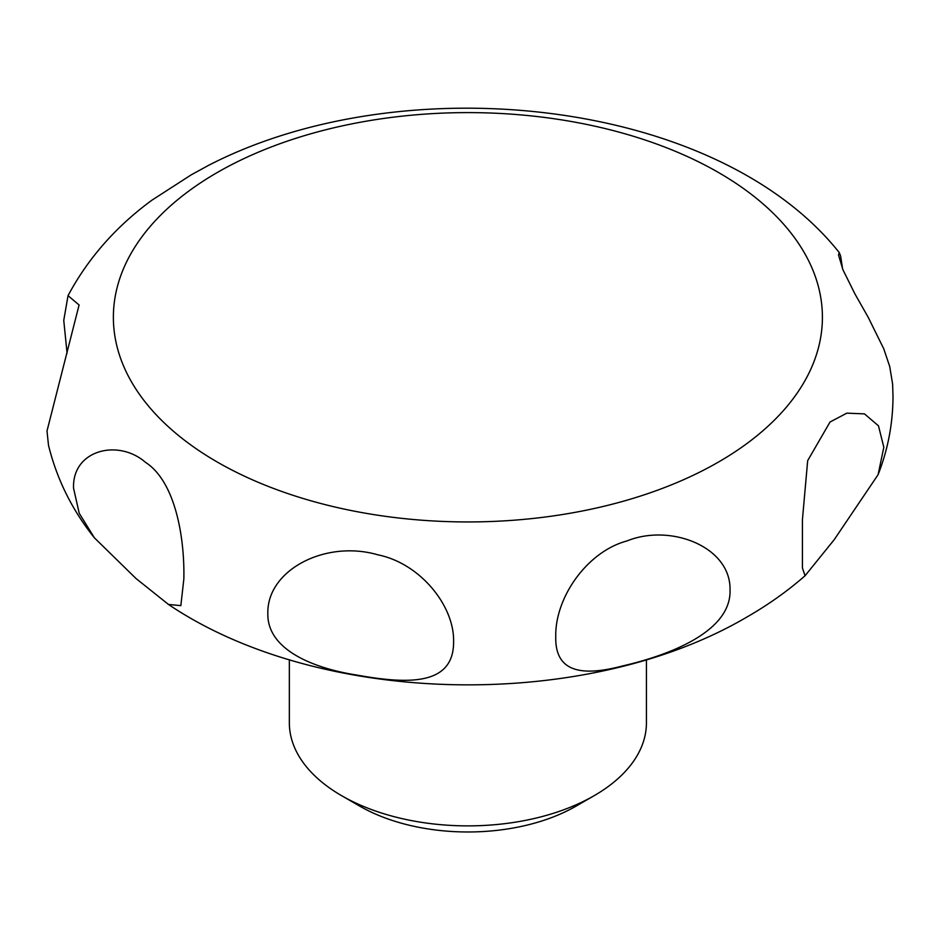 <?xml version="1.0" encoding="UTF-8"?>
<svg xmlns="http://www.w3.org/2000/svg" width="940" height="940" viewBox="0 0 940 940"><rect width="100%" height="100%" fill="white"/><g stroke="black" fill="none" stroke-linecap="round" stroke-linejoin="round"><path stroke-width="1.41" d="M883.823 447.252L878.089 474.688L834.238 539.642L805.051 575.774L802.431 567.995L802.431 519.632L807.672 460.659L830.032 422.013L846.834 413.154L864.483 413.882L878.465 425.808L883.823 447.252M730.039 589.732C731.625 631.727 668.975 655.239 622.809 665.896C583.999 676.13 554.894 673.686 555.752 636.662C554.917 597.476 587.195 551.486 627.121 540.899C670.267 523.369 730.744 546.504 730.039 589.732M453.597 641.82C453.809 686.094 407.314 684.191 356.248 674.967C313.055 668.187 266.749 649.493 267.841 613.08C267.148 569.993 325.557 539.548 377.915 554.835C420.145 563.319 454.561 605.889 453.597 641.82M183.841 579.122L180.833 605.63L168.495 604.467L136.006 578.511L94.458 537.891L79.23 513.299L73.543 488.177C72.11 449.954 118.205 438.522 145.488 462.339C175.428 481.597 184.78 537.798 183.841 579.122M67.081 353.24L63.755 320.387L68.032 295.642L79.089 304.983L47 430.99L48.492 445.231C56.847 479.236 72.157 510.126 94.458 537.903M217.211 461.998A354.521 204.673 0 0 0 718.571 461.998A354.521 204.673 0 0 0 718.571 172.549A354.521 204.673 0 0 0 217.211 172.549A354.521 204.673 0 0 0 217.211 461.998M208.198 165.558L191.349 174.77L151.904 200.197C115.937 226.587 87.972 258.394 68.032 295.642M594.151 795.687L576.114 806.097A153.044 88.36 0 0 1 359.679 806.097L341.643 795.687A178.541 103.083 0 0 0 594.151 795.687A178.541 103.083 0 0 0 646.438 722.801L646.438 659.692M878.089 474.688C887.948 449.531 892.906 423.482 893 396.527L892.636 384.19L889.71 366.494L883.764 348.811L868.266 317.438L854.848 293.762L842.945 269.78L838.515 255.022L839.244 252.566L840.642 256.033L842.569 268.852M289.344 659.692L289.344 722.801A178.541 103.083 0 0 0 341.643 795.687L359.679 806.097M805.039 575.774C787.614 591.013 768.38 604.678 747.359 616.781C586.36 711.745 320.54 707.08 168.495 604.467M802.431 567.995L802.431 566.844M802.431 521.947L802.431 519.632M207.188 166.075C400.828 65.095 716.057 97.654 839.244 252.566"/></g></svg>
